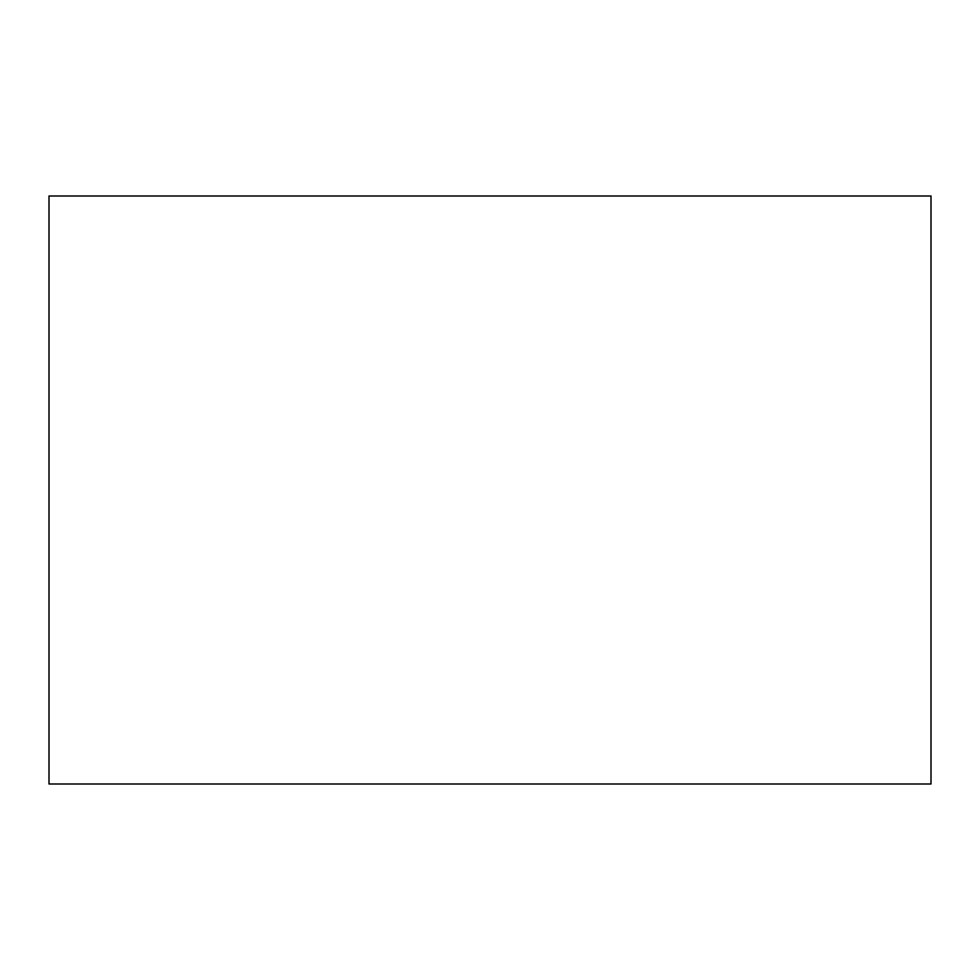 <?xml version="1.0" encoding="UTF-8"?>
<svg xmlns="http://www.w3.org/2000/svg" width="980" height="980" viewBox="0 0 980 980"><rect width="100%" height="100%" fill="white"/><g stroke="black" fill="none" stroke-linecap="round" stroke-linejoin="round"><path stroke-width="1.47" d="M49 784L931 784L49 784L49 196L49 784M931 196L49 196L931 196L931 784"/></g></svg>

